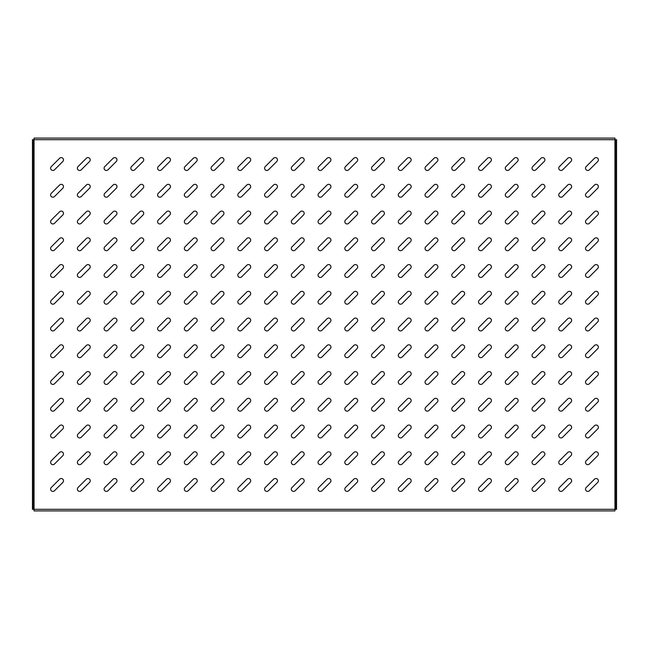 <?xml version="1.0" encoding="UTF-8"?>
<svg xmlns="http://www.w3.org/2000/svg" width="649" height="649" viewBox="0 0 649 649"><rect width="100%" height="100%" fill="white"/><g stroke="black" fill="none" stroke-linecap="round" stroke-linejoin="round"><path stroke-width="0.97" d="M52.894 464.66A2.272 2.272 0 0 0 54.5 463.994L62.823 455.671A2.272 2.272 0 0 0 62.823 452.458A2.272 2.272 0 0 0 59.611 452.458L51.287 460.774A2.272 2.272 0 0 0 52.894 464.66M52.894 491.398A2.272 2.272 0 0 0 54.5 490.733L62.823 482.418A2.272 2.272 0 0 0 62.823 479.197A2.272 2.272 0 0 0 59.611 479.197L51.287 487.521A2.272 2.272 0 0 0 52.894 491.398M52.894 437.913A2.272 2.272 0 0 0 54.5 437.248L62.823 428.924A2.272 2.272 0 0 0 62.823 425.712A2.272 2.272 0 0 0 59.611 425.712L51.287 434.035A2.272 2.272 0 0 0 52.894 437.913M52.894 411.166A2.272 2.272 0 0 0 54.5 410.501L62.823 402.177A2.272 2.272 0 0 0 62.823 398.965A2.272 2.272 0 0 0 59.611 398.965L51.287 407.288A2.272 2.272 0 0 0 52.894 411.166M52.894 384.419A2.272 2.272 0 0 0 54.5 383.754L62.823 375.438A2.272 2.272 0 0 0 62.823 372.218A2.272 2.272 0 0 0 59.611 372.218L51.287 380.541A2.272 2.272 0 0 0 52.894 384.419M52.894 357.68A2.272 2.272 0 0 0 54.5 357.015L62.823 348.691A2.272 2.272 0 0 0 62.823 345.479A2.272 2.272 0 0 0 59.611 345.479L51.287 353.794A2.272 2.272 0 0 0 52.894 357.68M52.894 330.933A2.272 2.272 0 0 0 54.5 330.268L62.823 321.945A2.272 2.272 0 0 0 62.823 318.732A2.272 2.272 0 0 0 59.611 318.732L51.287 327.055A2.272 2.272 0 0 0 52.894 330.933M52.894 304.186A2.272 2.272 0 0 0 54.5 303.521L62.823 295.206A2.272 2.272 0 0 0 62.823 291.985A2.272 2.272 0 0 0 59.611 291.985L51.287 300.309A2.272 2.272 0 0 0 52.894 304.186M52.894 277.447A2.272 2.272 0 0 0 54.5 276.782L62.823 268.459A2.272 2.272 0 0 0 62.823 265.246A2.272 2.272 0 0 0 59.611 265.246L51.287 273.562A2.272 2.272 0 0 0 52.894 277.447M52.894 250.701A2.272 2.272 0 0 0 54.5 250.035L62.823 241.712A2.272 2.272 0 0 0 62.823 238.499A2.272 2.272 0 0 0 59.611 238.499L51.287 246.823A2.272 2.272 0 0 0 52.894 250.701M52.894 223.954A2.272 2.272 0 0 0 54.5 223.288L62.823 214.965A2.272 2.272 0 0 0 62.823 211.752A2.272 2.272 0 0 0 59.611 211.752L51.287 220.076A2.272 2.272 0 0 0 52.894 223.954M52.894 197.215A2.272 2.272 0 0 0 54.5 196.542L62.823 188.226A2.272 2.272 0 0 0 62.823 185.006A2.272 2.272 0 0 0 59.611 185.006L51.287 193.329A2.272 2.272 0 0 0 52.894 197.215M52.894 170.468A2.272 2.272 0 0 0 54.5 169.803L62.823 161.479A2.272 2.272 0 0 0 62.823 158.267A2.272 2.272 0 0 0 59.611 158.267L51.287 166.582A2.272 2.272 0 0 0 52.894 170.468M79.64 491.398A2.272 2.272 0 0 0 81.247 490.733L89.57 482.418A2.272 2.272 0 0 0 89.57 479.197A2.272 2.272 0 0 0 86.349 479.197L78.034 487.521A2.272 2.272 0 0 0 79.64 491.398M79.64 464.66A2.272 2.272 0 0 0 81.247 463.994L89.57 455.671A2.272 2.272 0 0 0 89.57 452.458A2.272 2.272 0 0 0 86.349 452.458L78.034 460.774A2.272 2.272 0 0 0 79.64 464.66M79.64 437.913A2.272 2.272 0 0 0 81.247 437.248L89.57 428.924A2.272 2.272 0 0 0 89.57 425.712A2.272 2.272 0 0 0 86.349 425.712L78.034 434.035A2.272 2.272 0 0 0 79.64 437.913M79.64 411.166A2.272 2.272 0 0 0 81.247 410.501L89.57 402.177A2.272 2.272 0 0 0 89.57 398.965A2.272 2.272 0 0 0 86.349 398.965L78.034 407.288A2.272 2.272 0 0 0 79.64 411.166M79.64 384.419A2.272 2.272 0 0 0 81.247 383.754L89.57 375.438A2.272 2.272 0 0 0 89.57 372.218A2.272 2.272 0 0 0 86.349 372.218L78.034 380.541A2.272 2.272 0 0 0 79.64 384.419M79.64 357.68A2.272 2.272 0 0 0 81.247 357.015L89.57 348.691A2.272 2.272 0 0 0 89.57 345.479A2.272 2.272 0 0 0 86.349 345.479L78.034 353.794A2.272 2.272 0 0 0 79.64 357.68M79.64 330.933A2.272 2.272 0 0 0 81.247 330.268L89.57 321.945A2.272 2.272 0 0 0 89.57 318.732A2.272 2.272 0 0 0 86.349 318.732L78.034 327.055A2.272 2.272 0 0 0 79.64 330.933M79.64 304.186A2.272 2.272 0 0 0 81.247 303.521L89.57 295.206A2.272 2.272 0 0 0 89.57 291.985A2.272 2.272 0 0 0 86.349 291.985L78.034 300.309A2.272 2.272 0 0 0 79.64 304.186M79.64 277.447A2.272 2.272 0 0 0 81.247 276.782L89.57 268.459A2.272 2.272 0 0 0 89.57 265.246A2.272 2.272 0 0 0 86.349 265.246L78.034 273.562A2.272 2.272 0 0 0 79.64 277.447M79.64 250.701A2.272 2.272 0 0 0 81.247 250.035L89.57 241.712A2.272 2.272 0 0 0 89.57 238.499A2.272 2.272 0 0 0 86.349 238.499L78.034 246.823A2.272 2.272 0 0 0 79.64 250.701M79.64 223.954A2.272 2.272 0 0 0 81.247 223.288L89.57 214.965A2.272 2.272 0 0 0 89.57 211.752A2.272 2.272 0 0 0 86.349 211.752L78.034 220.076A2.272 2.272 0 0 0 79.64 223.954M79.64 197.215A2.272 2.272 0 0 0 81.247 196.542L89.57 188.226A2.272 2.272 0 0 0 89.57 185.006A2.272 2.272 0 0 0 86.349 185.006L78.034 193.329A2.272 2.272 0 0 0 79.64 197.215M79.64 170.468A2.272 2.272 0 0 0 81.247 169.803L89.57 161.479A2.272 2.272 0 0 0 89.57 158.267A2.272 2.272 0 0 0 86.349 158.267L78.034 166.582A2.272 2.272 0 0 0 79.64 170.468M106.387 491.398A2.272 2.272 0 0 0 107.994 490.733L116.309 482.418A2.272 2.272 0 0 0 116.309 479.197A2.272 2.272 0 0 0 113.096 479.197L104.773 487.521A2.272 2.272 0 0 0 106.387 491.398M106.387 464.66A2.272 2.272 0 0 0 107.994 463.994L116.309 455.671A2.272 2.272 0 0 0 116.309 452.458A2.272 2.272 0 0 0 113.096 452.458L104.773 460.774A2.272 2.272 0 0 0 106.387 464.66M106.387 437.913A2.272 2.272 0 0 0 107.994 437.248L116.309 428.924A2.272 2.272 0 0 0 116.309 425.712A2.272 2.272 0 0 0 113.096 425.712L104.773 434.035A2.272 2.272 0 0 0 106.387 437.913M106.387 411.166A2.272 2.272 0 0 0 107.994 410.501L116.309 402.177A2.272 2.272 0 0 0 116.309 398.965A2.272 2.272 0 0 0 113.096 398.965L104.773 407.288A2.272 2.272 0 0 0 106.387 411.166M106.387 384.419A2.272 2.272 0 0 0 107.994 383.754L116.309 375.438A2.272 2.272 0 0 0 116.309 372.218A2.272 2.272 0 0 0 113.096 372.218L104.773 380.541A2.272 2.272 0 0 0 106.387 384.419M106.387 357.68A2.272 2.272 0 0 0 107.994 357.015L116.309 348.691A2.272 2.272 0 0 0 116.309 345.479A2.272 2.272 0 0 0 113.096 345.479L104.773 353.794A2.272 2.272 0 0 0 106.387 357.68M106.387 330.933A2.272 2.272 0 0 0 107.994 330.268L116.309 321.945A2.272 2.272 0 0 0 116.309 318.732A2.272 2.272 0 0 0 113.096 318.732L104.773 327.055A2.272 2.272 0 0 0 106.387 330.933M106.387 304.186A2.272 2.272 0 0 0 107.994 303.521L116.309 295.206A2.272 2.272 0 0 0 116.309 291.985A2.272 2.272 0 0 0 113.096 291.985L104.773 300.309A2.272 2.272 0 0 0 106.387 304.186M106.387 277.447A2.272 2.272 0 0 0 107.994 276.782L116.309 268.459A2.272 2.272 0 0 0 116.309 265.246A2.272 2.272 0 0 0 113.096 265.246L104.773 273.562A2.272 2.272 0 0 0 106.387 277.447M106.387 250.701A2.272 2.272 0 0 0 107.994 250.035L116.309 241.712A2.272 2.272 0 0 0 116.309 238.499A2.272 2.272 0 0 0 113.096 238.499L104.773 246.823A2.272 2.272 0 0 0 106.387 250.701M106.387 223.954A2.272 2.272 0 0 0 107.994 223.288L116.309 214.965A2.272 2.272 0 0 0 116.309 211.752A2.272 2.272 0 0 0 113.096 211.752L104.773 220.076A2.272 2.272 0 0 0 106.387 223.954M106.387 197.215A2.272 2.272 0 0 0 107.994 196.542L116.309 188.226A2.272 2.272 0 0 0 116.309 185.006A2.272 2.272 0 0 0 113.096 185.006L104.773 193.329A2.272 2.272 0 0 0 106.387 197.215M106.387 170.468A2.272 2.272 0 0 0 107.994 169.803L116.309 161.479A2.272 2.272 0 0 0 116.309 158.267A2.272 2.272 0 0 0 113.096 158.267L104.773 166.582A2.272 2.272 0 0 0 106.387 170.468M133.126 491.398A2.272 2.272 0 0 0 134.732 490.733L143.056 482.418A2.272 2.272 0 0 0 143.056 479.197A2.272 2.272 0 0 0 139.843 479.197L131.52 487.521A2.272 2.272 0 0 0 133.126 491.398M133.126 464.66A2.272 2.272 0 0 0 134.732 463.994L143.056 455.671A2.272 2.272 0 0 0 143.056 452.458A2.272 2.272 0 0 0 139.843 452.458L131.52 460.774A2.272 2.272 0 0 0 133.126 464.66M133.126 437.913A2.272 2.272 0 0 0 134.732 437.248L143.056 428.924A2.272 2.272 0 0 0 143.056 425.712A2.272 2.272 0 0 0 139.843 425.712L131.52 434.035A2.272 2.272 0 0 0 133.126 437.913M133.126 411.166A2.272 2.272 0 0 0 134.732 410.501L143.056 402.177A2.272 2.272 0 0 0 143.056 398.965A2.272 2.272 0 0 0 139.843 398.965L131.52 407.288A2.272 2.272 0 0 0 133.126 411.166M133.126 384.419A2.272 2.272 0 0 0 134.732 383.754L143.056 375.438A2.272 2.272 0 0 0 143.056 372.218A2.272 2.272 0 0 0 139.843 372.218L131.52 380.541A2.272 2.272 0 0 0 133.126 384.419M133.126 357.68A2.272 2.272 0 0 0 134.732 357.015L143.056 348.691A2.272 2.272 0 0 0 143.056 345.479A2.272 2.272 0 0 0 139.843 345.479L131.52 353.794A2.272 2.272 0 0 0 133.126 357.68M133.126 330.933A2.272 2.272 0 0 0 134.732 330.268L143.056 321.945A2.272 2.272 0 0 0 143.056 318.732A2.272 2.272 0 0 0 139.843 318.732L131.52 327.055A2.272 2.272 0 0 0 133.126 330.933M133.126 304.186A2.272 2.272 0 0 0 134.732 303.521L143.056 295.206A2.272 2.272 0 0 0 143.056 291.985A2.272 2.272 0 0 0 139.843 291.985L131.52 300.309A2.272 2.272 0 0 0 133.126 304.186M133.126 277.447A2.272 2.272 0 0 0 134.732 276.782L143.056 268.459A2.272 2.272 0 0 0 143.056 265.246A2.272 2.272 0 0 0 139.843 265.246L131.52 273.562A2.272 2.272 0 0 0 133.126 277.447M133.126 250.701A2.272 2.272 0 0 0 134.732 250.035L143.056 241.712A2.272 2.272 0 0 0 143.056 238.499A2.272 2.272 0 0 0 139.843 238.499L131.52 246.823A2.272 2.272 0 0 0 133.126 250.701M133.126 223.954A2.272 2.272 0 0 0 134.732 223.288L143.056 214.965A2.272 2.272 0 0 0 143.056 211.752A2.272 2.272 0 0 0 139.843 211.752L131.52 220.076A2.272 2.272 0 0 0 133.126 223.954M133.126 197.215A2.272 2.272 0 0 0 134.732 196.542L143.056 188.226A2.272 2.272 0 0 0 143.056 185.006A2.272 2.272 0 0 0 139.843 185.006L131.52 193.329A2.272 2.272 0 0 0 133.126 197.215M133.126 170.468A2.272 2.272 0 0 0 134.732 169.803L143.056 161.479A2.272 2.272 0 0 0 143.056 158.267A2.272 2.272 0 0 0 139.843 158.267L131.52 166.582A2.272 2.272 0 0 0 133.126 170.468M159.873 491.398A2.272 2.272 0 0 0 161.479 490.733L169.803 482.418A2.272 2.272 0 0 0 169.803 479.197A2.272 2.272 0 0 0 166.582 479.197L158.267 487.521A2.272 2.272 0 0 0 159.873 491.398M159.873 464.66A2.272 2.272 0 0 0 161.479 463.994L169.803 455.671A2.272 2.272 0 0 0 169.803 452.458A2.272 2.272 0 0 0 166.582 452.458L158.267 460.774A2.272 2.272 0 0 0 159.873 464.66M159.873 437.913A2.272 2.272 0 0 0 161.479 437.248L169.803 428.924A2.272 2.272 0 0 0 169.803 425.712A2.272 2.272 0 0 0 166.582 425.712L158.267 434.035A2.272 2.272 0 0 0 159.873 437.913M159.873 411.166A2.272 2.272 0 0 0 161.479 410.501L169.803 402.177A2.272 2.272 0 0 0 169.803 398.965A2.272 2.272 0 0 0 166.582 398.965L158.267 407.288A2.272 2.272 0 0 0 159.873 411.166M159.873 384.419A2.272 2.272 0 0 0 161.479 383.754L169.803 375.438A2.272 2.272 0 0 0 169.803 372.218A2.272 2.272 0 0 0 166.582 372.218L158.267 380.541A2.272 2.272 0 0 0 159.873 384.419M159.873 357.68A2.272 2.272 0 0 0 161.479 357.015L169.803 348.691A2.272 2.272 0 0 0 169.803 345.479A2.272 2.272 0 0 0 166.582 345.479L158.267 353.794A2.272 2.272 0 0 0 159.873 357.68M159.873 330.933A2.272 2.272 0 0 0 161.479 330.268L169.803 321.945A2.272 2.272 0 0 0 169.803 318.732A2.272 2.272 0 0 0 166.582 318.732L158.267 327.055A2.272 2.272 0 0 0 159.873 330.933M159.873 304.186A2.272 2.272 0 0 0 161.479 303.521L169.803 295.206A2.272 2.272 0 0 0 169.803 291.985A2.272 2.272 0 0 0 166.582 291.985L158.267 300.309A2.272 2.272 0 0 0 159.873 304.186M159.873 277.447A2.272 2.272 0 0 0 161.479 276.782L169.803 268.459A2.272 2.272 0 0 0 169.803 265.246A2.272 2.272 0 0 0 166.582 265.246L158.267 273.562A2.272 2.272 0 0 0 159.873 277.447M159.873 250.701A2.272 2.272 0 0 0 161.479 250.035L169.803 241.712A2.272 2.272 0 0 0 169.803 238.499A2.272 2.272 0 0 0 166.582 238.499L158.267 246.823A2.272 2.272 0 0 0 159.873 250.701M159.873 223.954A2.272 2.272 0 0 0 161.479 223.288L169.803 214.965A2.272 2.272 0 0 0 169.803 211.752A2.272 2.272 0 0 0 166.582 211.752L158.267 220.076A2.272 2.272 0 0 0 159.873 223.954M159.873 197.215A2.272 2.272 0 0 0 161.479 196.542L169.803 188.226A2.272 2.272 0 0 0 169.803 185.006A2.272 2.272 0 0 0 166.582 185.006L158.267 193.329A2.272 2.272 0 0 0 159.873 197.215M159.873 170.468A2.272 2.272 0 0 0 161.479 169.803L169.803 161.479A2.272 2.272 0 0 0 169.803 158.267A2.272 2.272 0 0 0 166.582 158.267L158.267 166.582A2.272 2.272 0 0 0 159.873 170.468M186.62 491.398A2.272 2.272 0 0 0 188.226 490.733L196.542 482.418A2.272 2.272 0 0 0 196.542 479.197A2.272 2.272 0 0 0 193.329 479.197L185.006 487.521A2.272 2.272 0 0 0 186.62 491.398M186.62 464.66A2.272 2.272 0 0 0 188.226 463.994L196.542 455.671A2.272 2.272 0 0 0 196.542 452.458A2.272 2.272 0 0 0 193.329 452.458L185.006 460.774A2.272 2.272 0 0 0 186.62 464.66M186.62 437.913A2.272 2.272 0 0 0 188.226 437.248L196.542 428.924A2.272 2.272 0 0 0 196.542 425.712A2.272 2.272 0 0 0 193.329 425.712L185.006 434.035A2.272 2.272 0 0 0 186.62 437.913M186.62 411.166A2.272 2.272 0 0 0 188.226 410.501L196.542 402.177A2.272 2.272 0 0 0 196.542 398.965A2.272 2.272 0 0 0 193.329 398.965L185.006 407.288A2.272 2.272 0 0 0 186.62 411.166M186.62 384.419A2.272 2.272 0 0 0 188.226 383.754L196.542 375.438A2.272 2.272 0 0 0 196.542 372.218A2.272 2.272 0 0 0 193.329 372.218L185.006 380.541A2.272 2.272 0 0 0 186.62 384.419M186.62 357.68A2.272 2.272 0 0 0 188.226 357.015L196.542 348.691A2.272 2.272 0 0 0 196.542 345.479A2.272 2.272 0 0 0 193.329 345.479L185.006 353.794A2.272 2.272 0 0 0 186.62 357.68M186.62 330.933A2.272 2.272 0 0 0 188.226 330.268L196.542 321.945A2.272 2.272 0 0 0 196.542 318.732A2.272 2.272 0 0 0 193.329 318.732L185.006 327.055A2.272 2.272 0 0 0 186.62 330.933M186.62 304.186A2.272 2.272 0 0 0 188.226 303.521L196.542 295.206A2.272 2.272 0 0 0 196.542 291.985A2.272 2.272 0 0 0 193.329 291.985L185.006 300.309A2.272 2.272 0 0 0 186.62 304.186M186.62 277.447A2.272 2.272 0 0 0 188.226 276.782L196.542 268.459A2.272 2.272 0 0 0 196.542 265.246A2.272 2.272 0 0 0 193.329 265.246L185.006 273.562A2.272 2.272 0 0 0 186.62 277.447M186.62 250.701A2.272 2.272 0 0 0 188.226 250.035L196.542 241.712A2.272 2.272 0 0 0 196.542 238.499A2.272 2.272 0 0 0 193.329 238.499L185.006 246.823A2.272 2.272 0 0 0 186.62 250.701M186.62 223.954A2.272 2.272 0 0 0 188.226 223.288L196.542 214.965A2.272 2.272 0 0 0 196.542 211.752A2.272 2.272 0 0 0 193.329 211.752L185.006 220.076A2.272 2.272 0 0 0 186.62 223.954M186.62 197.215A2.272 2.272 0 0 0 188.226 196.542L196.542 188.226A2.272 2.272 0 0 0 196.542 185.006A2.272 2.272 0 0 0 193.329 185.006L185.006 193.329A2.272 2.272 0 0 0 186.62 197.215M186.62 170.468A2.272 2.272 0 0 0 188.226 169.803L196.542 161.479A2.272 2.272 0 0 0 196.542 158.267A2.272 2.272 0 0 0 193.329 158.267L185.006 166.582A2.272 2.272 0 0 0 186.62 170.468M213.359 491.398A2.272 2.272 0 0 0 214.965 490.733L223.288 482.418A2.272 2.272 0 0 0 223.288 479.197A2.272 2.272 0 0 0 220.076 479.197L211.752 487.521A2.272 2.272 0 0 0 213.359 491.398M213.359 464.66A2.272 2.272 0 0 0 214.965 463.994L223.288 455.671A2.272 2.272 0 0 0 223.288 452.458A2.272 2.272 0 0 0 220.076 452.458L211.752 460.774A2.272 2.272 0 0 0 213.359 464.66M213.359 437.913A2.272 2.272 0 0 0 214.965 437.248L223.288 428.924A2.272 2.272 0 0 0 223.288 425.712A2.272 2.272 0 0 0 220.076 425.712L211.752 434.035A2.272 2.272 0 0 0 213.359 437.913M213.359 411.166A2.272 2.272 0 0 0 214.965 410.501L223.288 402.177A2.272 2.272 0 0 0 223.288 398.965A2.272 2.272 0 0 0 220.076 398.965L211.752 407.288A2.272 2.272 0 0 0 213.359 411.166M213.359 384.419A2.272 2.272 0 0 0 214.965 383.754L223.288 375.438A2.272 2.272 0 0 0 223.288 372.218A2.272 2.272 0 0 0 220.076 372.218L211.752 380.541A2.272 2.272 0 0 0 213.359 384.419M213.359 357.68A2.272 2.272 0 0 0 214.965 357.015L223.288 348.691A2.272 2.272 0 0 0 223.288 345.479A2.272 2.272 0 0 0 220.076 345.479L211.752 353.794A2.272 2.272 0 0 0 213.359 357.68M213.359 330.933A2.272 2.272 0 0 0 214.965 330.268L223.288 321.945A2.272 2.272 0 0 0 223.288 318.732A2.272 2.272 0 0 0 220.076 318.732L211.752 327.055A2.272 2.272 0 0 0 213.359 330.933M213.359 304.186A2.272 2.272 0 0 0 214.965 303.521L223.288 295.206A2.272 2.272 0 0 0 223.288 291.985A2.272 2.272 0 0 0 220.076 291.985L211.752 300.309A2.272 2.272 0 0 0 213.359 304.186M213.359 277.447A2.272 2.272 0 0 0 214.965 276.782L223.288 268.459A2.272 2.272 0 0 0 223.288 265.246A2.272 2.272 0 0 0 220.076 265.246L211.752 273.562A2.272 2.272 0 0 0 213.359 277.447M213.359 250.701A2.272 2.272 0 0 0 214.965 250.035L223.288 241.712A2.272 2.272 0 0 0 223.288 238.499A2.272 2.272 0 0 0 220.076 238.499L211.752 246.823A2.272 2.272 0 0 0 213.359 250.701M213.359 223.954A2.272 2.272 0 0 0 214.965 223.288L223.288 214.965A2.272 2.272 0 0 0 223.288 211.752A2.272 2.272 0 0 0 220.076 211.752L211.752 220.076A2.272 2.272 0 0 0 213.359 223.954M213.359 197.215A2.272 2.272 0 0 0 214.965 196.542L223.288 188.226A2.272 2.272 0 0 0 223.288 185.006A2.272 2.272 0 0 0 220.076 185.006L211.752 193.329A2.272 2.272 0 0 0 213.359 197.215M213.359 170.468A2.272 2.272 0 0 0 214.965 169.803L223.288 161.479A2.272 2.272 0 0 0 223.288 158.267A2.272 2.272 0 0 0 220.076 158.267L211.752 166.582A2.272 2.272 0 0 0 213.359 170.468M240.106 491.398A2.272 2.272 0 0 0 241.712 490.733L250.035 482.418A2.272 2.272 0 0 0 250.035 479.197A2.272 2.272 0 0 0 246.823 479.197L238.499 487.521A2.272 2.272 0 0 0 240.106 491.398M240.106 464.66A2.272 2.272 0 0 0 241.712 463.994L250.035 455.671A2.272 2.272 0 0 0 250.035 452.458A2.272 2.272 0 0 0 246.823 452.458L238.499 460.774A2.272 2.272 0 0 0 240.106 464.66M240.106 437.913A2.272 2.272 0 0 0 241.712 437.248L250.035 428.924A2.272 2.272 0 0 0 250.035 425.712A2.272 2.272 0 0 0 246.823 425.712L238.499 434.035A2.272 2.272 0 0 0 240.106 437.913M240.106 411.166A2.272 2.272 0 0 0 241.712 410.501L250.035 402.177A2.272 2.272 0 0 0 250.035 398.965A2.272 2.272 0 0 0 246.823 398.965L238.499 407.288A2.272 2.272 0 0 0 240.106 411.166M240.106 384.419A2.272 2.272 0 0 0 241.712 383.754L250.035 375.438A2.272 2.272 0 0 0 250.035 372.218A2.272 2.272 0 0 0 246.823 372.218L238.499 380.541A2.272 2.272 0 0 0 240.106 384.419M240.106 357.68A2.272 2.272 0 0 0 241.712 357.015L250.035 348.691A2.272 2.272 0 0 0 250.035 345.479A2.272 2.272 0 0 0 246.823 345.479L238.499 353.794A2.272 2.272 0 0 0 240.106 357.68M240.106 330.933A2.272 2.272 0 0 0 241.712 330.268L250.035 321.945A2.272 2.272 0 0 0 250.035 318.732A2.272 2.272 0 0 0 246.823 318.732L238.499 327.055A2.272 2.272 0 0 0 240.106 330.933M240.106 304.186A2.272 2.272 0 0 0 241.712 303.521L250.035 295.206A2.272 2.272 0 0 0 250.035 291.985A2.272 2.272 0 0 0 246.823 291.985L238.499 300.309A2.272 2.272 0 0 0 240.106 304.186M240.106 277.447A2.272 2.272 0 0 0 241.712 276.782L250.035 268.459A2.272 2.272 0 0 0 250.035 265.246A2.272 2.272 0 0 0 246.823 265.246L238.499 273.562A2.272 2.272 0 0 0 240.106 277.447M240.106 250.701A2.272 2.272 0 0 0 241.712 250.035L250.035 241.712A2.272 2.272 0 0 0 250.035 238.499A2.272 2.272 0 0 0 246.823 238.499L238.499 246.823A2.272 2.272 0 0 0 240.106 250.701M240.106 223.954A2.272 2.272 0 0 0 241.712 223.288L250.035 214.965A2.272 2.272 0 0 0 250.035 211.752A2.272 2.272 0 0 0 246.823 211.752L238.499 220.076A2.272 2.272 0 0 0 240.106 223.954M240.106 197.215A2.272 2.272 0 0 0 241.712 196.542L250.035 188.226A2.272 2.272 0 0 0 250.035 185.006A2.272 2.272 0 0 0 246.823 185.006L238.499 193.329A2.272 2.272 0 0 0 240.106 197.215M240.106 170.468A2.272 2.272 0 0 0 241.712 169.803L250.035 161.479A2.272 2.272 0 0 0 250.035 158.267A2.272 2.272 0 0 0 246.823 158.267L238.499 166.582A2.272 2.272 0 0 0 240.106 170.468M266.853 491.398A2.272 2.272 0 0 0 268.459 490.733L276.782 482.418A2.272 2.272 0 0 0 276.782 479.197A2.272 2.272 0 0 0 273.562 479.197L265.246 487.521A2.272 2.272 0 0 0 266.853 491.398M266.853 464.66A2.272 2.272 0 0 0 268.459 463.994L276.782 455.671A2.272 2.272 0 0 0 276.782 452.458A2.272 2.272 0 0 0 273.562 452.458L265.246 460.774A2.272 2.272 0 0 0 266.853 464.66M266.853 437.913A2.272 2.272 0 0 0 268.459 437.248L276.782 428.924A2.272 2.272 0 0 0 276.782 425.712A2.272 2.272 0 0 0 273.562 425.712L265.246 434.035A2.272 2.272 0 0 0 266.853 437.913M266.853 411.166A2.272 2.272 0 0 0 268.459 410.501L276.782 402.177A2.272 2.272 0 0 0 276.782 398.965A2.272 2.272 0 0 0 273.562 398.965L265.246 407.288A2.272 2.272 0 0 0 266.853 411.166M266.853 384.419A2.272 2.272 0 0 0 268.459 383.754L276.782 375.438A2.272 2.272 0 0 0 276.782 372.218A2.272 2.272 0 0 0 273.562 372.218L265.246 380.541A2.272 2.272 0 0 0 266.853 384.419M266.853 357.68A2.272 2.272 0 0 0 268.459 357.015L276.782 348.691A2.272 2.272 0 0 0 276.782 345.479A2.272 2.272 0 0 0 273.562 345.479L265.246 353.794A2.272 2.272 0 0 0 266.853 357.68M266.853 330.933A2.272 2.272 0 0 0 268.459 330.268L276.782 321.945A2.272 2.272 0 0 0 276.782 318.732A2.272 2.272 0 0 0 273.562 318.732L265.246 327.055A2.272 2.272 0 0 0 266.853 330.933M266.853 304.186A2.272 2.272 0 0 0 268.459 303.521L276.782 295.206A2.272 2.272 0 0 0 276.782 291.985A2.272 2.272 0 0 0 273.562 291.985L265.246 300.309A2.272 2.272 0 0 0 266.853 304.186M266.853 277.447A2.272 2.272 0 0 0 268.459 276.782L276.782 268.459A2.272 2.272 0 0 0 276.782 265.246A2.272 2.272 0 0 0 273.562 265.246L265.246 273.562A2.272 2.272 0 0 0 266.853 277.447M266.853 250.701A2.272 2.272 0 0 0 268.459 250.035L276.782 241.712A2.272 2.272 0 0 0 276.782 238.499A2.272 2.272 0 0 0 273.562 238.499L265.246 246.823A2.272 2.272 0 0 0 266.853 250.701M266.853 223.954A2.272 2.272 0 0 0 268.459 223.288L276.782 214.965A2.272 2.272 0 0 0 276.782 211.752A2.272 2.272 0 0 0 273.562 211.752L265.246 220.076A2.272 2.272 0 0 0 266.853 223.954M266.853 197.215A2.272 2.272 0 0 0 268.459 196.542L276.782 188.226A2.272 2.272 0 0 0 276.782 185.006A2.272 2.272 0 0 0 273.562 185.006L265.246 193.329A2.272 2.272 0 0 0 266.853 197.215M266.853 170.468A2.272 2.272 0 0 0 268.459 169.803L276.782 161.479A2.272 2.272 0 0 0 276.782 158.267A2.272 2.272 0 0 0 273.562 158.267L265.246 166.582A2.272 2.272 0 0 0 266.853 170.468M293.591 491.398A2.272 2.272 0 0 0 295.206 490.733L303.521 482.418A2.272 2.272 0 0 0 303.521 479.197A2.272 2.272 0 0 0 300.309 479.197L291.985 487.521A2.272 2.272 0 0 0 293.591 491.398M293.591 464.66A2.272 2.272 0 0 0 295.206 463.994L303.521 455.671A2.272 2.272 0 0 0 303.521 452.458A2.272 2.272 0 0 0 300.309 452.458L291.985 460.774A2.272 2.272 0 0 0 293.591 464.66M293.591 437.913A2.272 2.272 0 0 0 295.206 437.248L303.521 428.924A2.272 2.272 0 0 0 303.521 425.712A2.272 2.272 0 0 0 300.309 425.712L291.985 434.035A2.272 2.272 0 0 0 293.591 437.913M293.591 411.166A2.272 2.272 0 0 0 295.206 410.501L303.521 402.177A2.272 2.272 0 0 0 303.521 398.965A2.272 2.272 0 0 0 300.309 398.965L291.985 407.288A2.272 2.272 0 0 0 293.591 411.166M293.591 384.419A2.272 2.272 0 0 0 295.206 383.754L303.521 375.438A2.272 2.272 0 0 0 303.521 372.218A2.272 2.272 0 0 0 300.309 372.218L291.985 380.541A2.272 2.272 0 0 0 293.591 384.419M293.591 357.68A2.272 2.272 0 0 0 295.206 357.015L303.521 348.691A2.272 2.272 0 0 0 303.521 345.479A2.272 2.272 0 0 0 300.309 345.479L291.985 353.794A2.272 2.272 0 0 0 293.591 357.68M293.591 330.933A2.272 2.272 0 0 0 295.206 330.268L303.521 321.945A2.272 2.272 0 0 0 303.521 318.732A2.272 2.272 0 0 0 300.309 318.732L291.985 327.055A2.272 2.272 0 0 0 293.591 330.933M293.591 304.186A2.272 2.272 0 0 0 295.206 303.521L303.521 295.206A2.272 2.272 0 0 0 303.521 291.985A2.272 2.272 0 0 0 300.309 291.985L291.985 300.309A2.272 2.272 0 0 0 293.591 304.186M293.591 277.447A2.272 2.272 0 0 0 295.206 276.782L303.521 268.459A2.272 2.272 0 0 0 303.521 265.246A2.272 2.272 0 0 0 300.309 265.246L291.985 273.562A2.272 2.272 0 0 0 293.591 277.447M293.591 250.701A2.272 2.272 0 0 0 295.206 250.035L303.521 241.712A2.272 2.272 0 0 0 303.521 238.499A2.272 2.272 0 0 0 300.309 238.499L291.985 246.823A2.272 2.272 0 0 0 293.591 250.701M293.591 223.954A2.272 2.272 0 0 0 295.206 223.288L303.521 214.965A2.272 2.272 0 0 0 303.521 211.752A2.272 2.272 0 0 0 300.309 211.752L291.985 220.076A2.272 2.272 0 0 0 293.591 223.954M293.591 197.215A2.272 2.272 0 0 0 295.206 196.542L303.521 188.226A2.272 2.272 0 0 0 303.521 185.006A2.272 2.272 0 0 0 300.309 185.006L291.985 193.329A2.272 2.272 0 0 0 293.591 197.215M293.591 170.468A2.272 2.272 0 0 0 295.206 169.803L303.521 161.479A2.272 2.272 0 0 0 303.521 158.267A2.272 2.272 0 0 0 300.309 158.267L291.985 166.582A2.272 2.272 0 0 0 293.591 170.468M320.338 491.398A2.272 2.272 0 0 0 321.945 490.733L330.268 482.418A2.272 2.272 0 0 0 330.268 479.197A2.272 2.272 0 0 0 327.055 479.197L318.732 487.521A2.272 2.272 0 0 0 320.338 491.398M320.338 464.66A2.272 2.272 0 0 0 321.945 463.994L330.268 455.671A2.272 2.272 0 0 0 330.268 452.458A2.272 2.272 0 0 0 327.055 452.458L318.732 460.774A2.272 2.272 0 0 0 320.338 464.66M320.338 437.913A2.272 2.272 0 0 0 321.945 437.248L330.268 428.924A2.272 2.272 0 0 0 330.268 425.712A2.272 2.272 0 0 0 327.055 425.712L318.732 434.035A2.272 2.272 0 0 0 320.338 437.913M320.338 411.166A2.272 2.272 0 0 0 321.945 410.501L330.268 402.177A2.272 2.272 0 0 0 330.268 398.965A2.272 2.272 0 0 0 327.055 398.965L318.732 407.288A2.272 2.272 0 0 0 320.338 411.166M320.338 384.419A2.272 2.272 0 0 0 321.945 383.754L330.268 375.438A2.272 2.272 0 0 0 330.268 372.218A2.272 2.272 0 0 0 327.055 372.218L318.732 380.541A2.272 2.272 0 0 0 320.338 384.419M320.338 357.68A2.272 2.272 0 0 0 321.945 357.015L330.268 348.691A2.272 2.272 0 0 0 330.268 345.479A2.272 2.272 0 0 0 327.055 345.479L318.732 353.794A2.272 2.272 0 0 0 320.338 357.68M320.338 330.933A2.272 2.272 0 0 0 321.945 330.268L330.268 321.945A2.272 2.272 0 0 0 330.268 318.732A2.272 2.272 0 0 0 327.055 318.732L318.732 327.055A2.272 2.272 0 0 0 320.338 330.933M320.338 304.186A2.272 2.272 0 0 0 321.945 303.521L330.268 295.206A2.272 2.272 0 0 0 330.268 291.985A2.272 2.272 0 0 0 327.055 291.985L318.732 300.309A2.272 2.272 0 0 0 320.338 304.186M320.338 277.447A2.272 2.272 0 0 0 321.945 276.782L330.268 268.459A2.272 2.272 0 0 0 330.268 265.246A2.272 2.272 0 0 0 327.055 265.246L318.732 273.562A2.272 2.272 0 0 0 320.338 277.447M320.338 250.701A2.272 2.272 0 0 0 321.945 250.035L330.268 241.712A2.272 2.272 0 0 0 330.268 238.499A2.272 2.272 0 0 0 327.055 238.499L318.732 246.823A2.272 2.272 0 0 0 320.338 250.701M320.338 223.954A2.272 2.272 0 0 0 321.945 223.288L330.268 214.965A2.272 2.272 0 0 0 330.268 211.752A2.272 2.272 0 0 0 327.055 211.752L318.732 220.076A2.272 2.272 0 0 0 320.338 223.954M320.338 197.215A2.272 2.272 0 0 0 321.945 196.542L330.268 188.226A2.272 2.272 0 0 0 330.268 185.006A2.272 2.272 0 0 0 327.055 185.006L318.732 193.329A2.272 2.272 0 0 0 320.338 197.215M320.338 170.468A2.272 2.272 0 0 0 321.945 169.803L330.268 161.479A2.272 2.272 0 0 0 330.268 158.267A2.272 2.272 0 0 0 327.055 158.267L318.732 166.582A2.272 2.272 0 0 0 320.338 170.468M347.085 491.398A2.272 2.272 0 0 0 348.691 490.733L357.015 482.418A2.272 2.272 0 0 0 357.015 479.197A2.272 2.272 0 0 0 353.794 479.197L345.479 487.521A2.272 2.272 0 0 0 347.085 491.398M347.085 464.66A2.272 2.272 0 0 0 348.691 463.994L357.015 455.671A2.272 2.272 0 0 0 357.015 452.458A2.272 2.272 0 0 0 353.794 452.458L345.479 460.774A2.272 2.272 0 0 0 347.085 464.66M347.085 437.913A2.272 2.272 0 0 0 348.691 437.248L357.015 428.924A2.272 2.272 0 0 0 357.015 425.712A2.272 2.272 0 0 0 353.794 425.712L345.479 434.035A2.272 2.272 0 0 0 347.085 437.913M347.085 411.166A2.272 2.272 0 0 0 348.691 410.501L357.015 402.177A2.272 2.272 0 0 0 357.015 398.965A2.272 2.272 0 0 0 353.794 398.965L345.479 407.288A2.272 2.272 0 0 0 347.085 411.166M347.085 384.419A2.272 2.272 0 0 0 348.691 383.754L357.015 375.438A2.272 2.272 0 0 0 357.015 372.218A2.272 2.272 0 0 0 353.794 372.218L345.479 380.541A2.272 2.272 0 0 0 347.085 384.419M347.085 357.68A2.272 2.272 0 0 0 348.691 357.015L357.015 348.691A2.272 2.272 0 0 0 357.015 345.479A2.272 2.272 0 0 0 353.794 345.479L345.479 353.794A2.272 2.272 0 0 0 347.085 357.68M347.085 330.933A2.272 2.272 0 0 0 348.691 330.268L357.015 321.945A2.272 2.272 0 0 0 357.015 318.732A2.272 2.272 0 0 0 353.794 318.732L345.479 327.055A2.272 2.272 0 0 0 347.085 330.933M347.085 304.186A2.272 2.272 0 0 0 348.691 303.521L357.015 295.206A2.272 2.272 0 0 0 357.015 291.985A2.272 2.272 0 0 0 353.794 291.985L345.479 300.309A2.272 2.272 0 0 0 347.085 304.186M347.085 277.447A2.272 2.272 0 0 0 348.691 276.782L357.015 268.459A2.272 2.272 0 0 0 357.015 265.246A2.272 2.272 0 0 0 353.794 265.246L345.479 273.562A2.272 2.272 0 0 0 347.085 277.447M347.085 250.701A2.272 2.272 0 0 0 348.691 250.035L357.015 241.712A2.272 2.272 0 0 0 357.015 238.499A2.272 2.272 0 0 0 353.794 238.499L345.479 246.823A2.272 2.272 0 0 0 347.085 250.701M347.085 223.954A2.272 2.272 0 0 0 348.691 223.288L357.015 214.965A2.272 2.272 0 0 0 357.015 211.752A2.272 2.272 0 0 0 353.794 211.752L345.479 220.076A2.272 2.272 0 0 0 347.085 223.954M347.085 197.215A2.272 2.272 0 0 0 348.691 196.542L357.015 188.226A2.272 2.272 0 0 0 357.015 185.006A2.272 2.272 0 0 0 353.794 185.006L345.479 193.329A2.272 2.272 0 0 0 347.085 197.215M347.085 170.468A2.272 2.272 0 0 0 348.691 169.803L357.015 161.479A2.272 2.272 0 0 0 357.015 158.267A2.272 2.272 0 0 0 353.794 158.267L345.479 166.582A2.272 2.272 0 0 0 347.085 170.468M373.832 491.398A2.272 2.272 0 0 0 375.438 490.733L383.754 482.418A2.272 2.272 0 0 0 383.754 479.197A2.272 2.272 0 0 0 380.541 479.197L372.218 487.521A2.272 2.272 0 0 0 373.832 491.398M373.832 464.66A2.272 2.272 0 0 0 375.438 463.994L383.754 455.671A2.272 2.272 0 0 0 383.754 452.458A2.272 2.272 0 0 0 380.541 452.458L372.218 460.774A2.272 2.272 0 0 0 373.832 464.66M373.832 437.913A2.272 2.272 0 0 0 375.438 437.248L383.754 428.924A2.272 2.272 0 0 0 383.754 425.712A2.272 2.272 0 0 0 380.541 425.712L372.218 434.035A2.272 2.272 0 0 0 373.832 437.913M373.832 411.166A2.272 2.272 0 0 0 375.438 410.501L383.754 402.177A2.272 2.272 0 0 0 383.754 398.965A2.272 2.272 0 0 0 380.541 398.965L372.218 407.288A2.272 2.272 0 0 0 373.832 411.166M373.832 384.419A2.272 2.272 0 0 0 375.438 383.754L383.754 375.438A2.272 2.272 0 0 0 383.754 372.218A2.272 2.272 0 0 0 380.541 372.218L372.218 380.541A2.272 2.272 0 0 0 373.832 384.419M373.832 357.68A2.272 2.272 0 0 0 375.438 357.015L383.754 348.691A2.272 2.272 0 0 0 383.754 345.479A2.272 2.272 0 0 0 380.541 345.479L372.218 353.794A2.272 2.272 0 0 0 373.832 357.68M373.832 330.933A2.272 2.272 0 0 0 375.438 330.268L383.754 321.945A2.272 2.272 0 0 0 383.754 318.732A2.272 2.272 0 0 0 380.541 318.732L372.218 327.055A2.272 2.272 0 0 0 373.832 330.933M373.832 304.186A2.272 2.272 0 0 0 375.438 303.521L383.754 295.206A2.272 2.272 0 0 0 383.754 291.985A2.272 2.272 0 0 0 380.541 291.985L372.218 300.309A2.272 2.272 0 0 0 373.832 304.186M373.832 277.447A2.272 2.272 0 0 0 375.438 276.782L383.754 268.459A2.272 2.272 0 0 0 383.754 265.246A2.272 2.272 0 0 0 380.541 265.246L372.218 273.562A2.272 2.272 0 0 0 373.832 277.447M373.832 250.701A2.272 2.272 0 0 0 375.438 250.035L383.754 241.712A2.272 2.272 0 0 0 383.754 238.499A2.272 2.272 0 0 0 380.541 238.499L372.218 246.823A2.272 2.272 0 0 0 373.832 250.701M373.832 223.954A2.272 2.272 0 0 0 375.438 223.288L383.754 214.965A2.272 2.272 0 0 0 383.754 211.752A2.272 2.272 0 0 0 380.541 211.752L372.218 220.076A2.272 2.272 0 0 0 373.832 223.954M373.832 197.215A2.272 2.272 0 0 0 375.438 196.542L383.754 188.226A2.272 2.272 0 0 0 383.754 185.006A2.272 2.272 0 0 0 380.541 185.006L372.218 193.329A2.272 2.272 0 0 0 373.832 197.215M373.832 170.468A2.272 2.272 0 0 0 375.438 169.803L383.754 161.479A2.272 2.272 0 0 0 383.754 158.267A2.272 2.272 0 0 0 380.541 158.267L372.218 166.582A2.272 2.272 0 0 0 373.832 170.468M400.571 491.398A2.272 2.272 0 0 0 402.177 490.733L410.501 482.418A2.272 2.272 0 0 0 410.501 479.197A2.272 2.272 0 0 0 407.288 479.197L398.965 487.521A2.272 2.272 0 0 0 400.571 491.398M400.571 464.66A2.272 2.272 0 0 0 402.177 463.994L410.501 455.671A2.272 2.272 0 0 0 410.501 452.458A2.272 2.272 0 0 0 407.288 452.458L398.965 460.774A2.272 2.272 0 0 0 400.571 464.66M400.571 437.913A2.272 2.272 0 0 0 402.177 437.248L410.501 428.924A2.272 2.272 0 0 0 410.501 425.712A2.272 2.272 0 0 0 407.288 425.712L398.965 434.035A2.272 2.272 0 0 0 400.571 437.913M400.571 411.166A2.272 2.272 0 0 0 402.177 410.501L410.501 402.177A2.272 2.272 0 0 0 410.501 398.965A2.272 2.272 0 0 0 407.288 398.965L398.965 407.288A2.272 2.272 0 0 0 400.571 411.166M400.571 384.419A2.272 2.272 0 0 0 402.177 383.754L410.501 375.438A2.272 2.272 0 0 0 410.501 372.218A2.272 2.272 0 0 0 407.288 372.218L398.965 380.541A2.272 2.272 0 0 0 400.571 384.419M400.571 357.68A2.272 2.272 0 0 0 402.177 357.015L410.501 348.691A2.272 2.272 0 0 0 410.501 345.479A2.272 2.272 0 0 0 407.288 345.479L398.965 353.794A2.272 2.272 0 0 0 400.571 357.68M400.571 330.933A2.272 2.272 0 0 0 402.177 330.268L410.501 321.945A2.272 2.272 0 0 0 410.501 318.732A2.272 2.272 0 0 0 407.288 318.732L398.965 327.055A2.272 2.272 0 0 0 400.571 330.933M400.571 304.186A2.272 2.272 0 0 0 402.177 303.521L410.501 295.206A2.272 2.272 0 0 0 410.501 291.985A2.272 2.272 0 0 0 407.288 291.985L398.965 300.309A2.272 2.272 0 0 0 400.571 304.186M400.571 277.447A2.272 2.272 0 0 0 402.177 276.782L410.501 268.459A2.272 2.272 0 0 0 410.501 265.246A2.272 2.272 0 0 0 407.288 265.246L398.965 273.562A2.272 2.272 0 0 0 400.571 277.447M400.571 250.701A2.272 2.272 0 0 0 402.177 250.035L410.501 241.712A2.272 2.272 0 0 0 410.501 238.499A2.272 2.272 0 0 0 407.288 238.499L398.965 246.823A2.272 2.272 0 0 0 400.571 250.701M400.571 223.954A2.272 2.272 0 0 0 402.177 223.288L410.501 214.965A2.272 2.272 0 0 0 410.501 211.752A2.272 2.272 0 0 0 407.288 211.752L398.965 220.076A2.272 2.272 0 0 0 400.571 223.954M400.571 197.215A2.272 2.272 0 0 0 402.177 196.542L410.501 188.226A2.272 2.272 0 0 0 410.501 185.006A2.272 2.272 0 0 0 407.288 185.006L398.965 193.329A2.272 2.272 0 0 0 400.571 197.215M400.571 170.468A2.272 2.272 0 0 0 402.177 169.803L410.501 161.479A2.272 2.272 0 0 0 410.501 158.267A2.272 2.272 0 0 0 407.288 158.267L398.965 166.582A2.272 2.272 0 0 0 400.571 170.468M427.318 491.398A2.272 2.272 0 0 0 428.924 490.733L437.248 482.418A2.272 2.272 0 0 0 437.248 479.197A2.272 2.272 0 0 0 434.035 479.197L425.712 487.521A2.272 2.272 0 0 0 427.318 491.398M427.318 464.66A2.272 2.272 0 0 0 428.924 463.994L437.248 455.671A2.272 2.272 0 0 0 437.248 452.458A2.272 2.272 0 0 0 434.035 452.458L425.712 460.774A2.272 2.272 0 0 0 427.318 464.66M427.318 437.913A2.272 2.272 0 0 0 428.924 437.248L437.248 428.924A2.272 2.272 0 0 0 437.248 425.712A2.272 2.272 0 0 0 434.035 425.712L425.712 434.035A2.272 2.272 0 0 0 427.318 437.913M427.318 411.166A2.272 2.272 0 0 0 428.924 410.501L437.248 402.177A2.272 2.272 0 0 0 437.248 398.965A2.272 2.272 0 0 0 434.035 398.965L425.712 407.288A2.272 2.272 0 0 0 427.318 411.166M427.318 384.419A2.272 2.272 0 0 0 428.924 383.754L437.248 375.438A2.272 2.272 0 0 0 437.248 372.218A2.272 2.272 0 0 0 434.035 372.218L425.712 380.541A2.272 2.272 0 0 0 427.318 384.419M427.318 357.68A2.272 2.272 0 0 0 428.924 357.015L437.248 348.691A2.272 2.272 0 0 0 437.248 345.479A2.272 2.272 0 0 0 434.035 345.479L425.712 353.794A2.272 2.272 0 0 0 427.318 357.68M427.318 330.933A2.272 2.272 0 0 0 428.924 330.268L437.248 321.945A2.272 2.272 0 0 0 437.248 318.732A2.272 2.272 0 0 0 434.035 318.732L425.712 327.055A2.272 2.272 0 0 0 427.318 330.933M427.318 304.186A2.272 2.272 0 0 0 428.924 303.521L437.248 295.206A2.272 2.272 0 0 0 437.248 291.985A2.272 2.272 0 0 0 434.035 291.985L425.712 300.309A2.272 2.272 0 0 0 427.318 304.186M427.318 277.447A2.272 2.272 0 0 0 428.924 276.782L437.248 268.459A2.272 2.272 0 0 0 437.248 265.246A2.272 2.272 0 0 0 434.035 265.246L425.712 273.562A2.272 2.272 0 0 0 427.318 277.447M427.318 250.701A2.272 2.272 0 0 0 428.924 250.035L437.248 241.712A2.272 2.272 0 0 0 437.248 238.499A2.272 2.272 0 0 0 434.035 238.499L425.712 246.823A2.272 2.272 0 0 0 427.318 250.701M427.318 223.954A2.272 2.272 0 0 0 428.924 223.288L437.248 214.965A2.272 2.272 0 0 0 437.248 211.752A2.272 2.272 0 0 0 434.035 211.752L425.712 220.076A2.272 2.272 0 0 0 427.318 223.954M427.318 197.215A2.272 2.272 0 0 0 428.924 196.542L437.248 188.226A2.272 2.272 0 0 0 437.248 185.006A2.272 2.272 0 0 0 434.035 185.006L425.712 193.329A2.272 2.272 0 0 0 427.318 197.215M427.318 170.468A2.272 2.272 0 0 0 428.924 169.803L437.248 161.479A2.272 2.272 0 0 0 437.248 158.267A2.272 2.272 0 0 0 434.035 158.267L425.712 166.582A2.272 2.272 0 0 0 427.318 170.468M454.065 491.398A2.272 2.272 0 0 0 455.671 490.733L463.994 482.418A2.272 2.272 0 0 0 463.994 479.197A2.272 2.272 0 0 0 460.774 479.197L452.458 487.521A2.272 2.272 0 0 0 454.065 491.398M454.065 464.66A2.272 2.272 0 0 0 455.671 463.994L463.994 455.671A2.272 2.272 0 0 0 463.994 452.458A2.272 2.272 0 0 0 460.774 452.458L452.458 460.774A2.272 2.272 0 0 0 454.065 464.66M454.065 437.913A2.272 2.272 0 0 0 455.671 437.248L463.994 428.924A2.272 2.272 0 0 0 463.994 425.712A2.272 2.272 0 0 0 460.774 425.712L452.458 434.035A2.272 2.272 0 0 0 454.065 437.913M454.065 411.166A2.272 2.272 0 0 0 455.671 410.501L463.994 402.177A2.272 2.272 0 0 0 463.994 398.965A2.272 2.272 0 0 0 460.774 398.965L452.458 407.288A2.272 2.272 0 0 0 454.065 411.166M454.065 384.419A2.272 2.272 0 0 0 455.671 383.754L463.994 375.438A2.272 2.272 0 0 0 463.994 372.218A2.272 2.272 0 0 0 460.774 372.218L452.458 380.541A2.272 2.272 0 0 0 454.065 384.419M454.065 357.68A2.272 2.272 0 0 0 455.671 357.015L463.994 348.691A2.272 2.272 0 0 0 463.994 345.479A2.272 2.272 0 0 0 460.774 345.479L452.458 353.794A2.272 2.272 0 0 0 454.065 357.68M454.065 330.933A2.272 2.272 0 0 0 455.671 330.268L463.994 321.945A2.272 2.272 0 0 0 463.994 318.732A2.272 2.272 0 0 0 460.774 318.732L452.458 327.055A2.272 2.272 0 0 0 454.065 330.933M454.065 304.186A2.272 2.272 0 0 0 455.671 303.521L463.994 295.206A2.272 2.272 0 0 0 463.994 291.985A2.272 2.272 0 0 0 460.774 291.985L452.458 300.309A2.272 2.272 0 0 0 454.065 304.186M454.065 277.447A2.272 2.272 0 0 0 455.671 276.782L463.994 268.459A2.272 2.272 0 0 0 463.994 265.246A2.272 2.272 0 0 0 460.774 265.246L452.458 273.562A2.272 2.272 0 0 0 454.065 277.447M454.065 250.701A2.272 2.272 0 0 0 455.671 250.035L463.994 241.712A2.272 2.272 0 0 0 463.994 238.499A2.272 2.272 0 0 0 460.774 238.499L452.458 246.823A2.272 2.272 0 0 0 454.065 250.701M454.065 223.954A2.272 2.272 0 0 0 455.671 223.288L463.994 214.965A2.272 2.272 0 0 0 463.994 211.752A2.272 2.272 0 0 0 460.774 211.752L452.458 220.076A2.272 2.272 0 0 0 454.065 223.954M454.065 197.215A2.272 2.272 0 0 0 455.671 196.542L463.994 188.226A2.272 2.272 0 0 0 463.994 185.006A2.272 2.272 0 0 0 460.774 185.006L452.458 193.329A2.272 2.272 0 0 0 454.065 197.215M454.065 170.468A2.272 2.272 0 0 0 455.671 169.803L463.994 161.479A2.272 2.272 0 0 0 463.994 158.267A2.272 2.272 0 0 0 460.774 158.267L452.458 166.582A2.272 2.272 0 0 0 454.065 170.468M480.804 491.398A2.272 2.272 0 0 0 482.418 490.733L490.733 482.418A2.272 2.272 0 0 0 490.733 479.197A2.272 2.272 0 0 0 487.521 479.197L479.197 487.521A2.272 2.272 0 0 0 480.804 491.398M480.804 464.66A2.272 2.272 0 0 0 482.418 463.994L490.733 455.671A2.272 2.272 0 0 0 490.733 452.458A2.272 2.272 0 0 0 487.521 452.458L479.197 460.774A2.272 2.272 0 0 0 480.804 464.66M480.804 437.913A2.272 2.272 0 0 0 482.418 437.248L490.733 428.924A2.272 2.272 0 0 0 490.733 425.712A2.272 2.272 0 0 0 487.521 425.712L479.197 434.035A2.272 2.272 0 0 0 480.804 437.913M480.804 411.166A2.272 2.272 0 0 0 482.418 410.501L490.733 402.177A2.272 2.272 0 0 0 490.733 398.965A2.272 2.272 0 0 0 487.521 398.965L479.197 407.288A2.272 2.272 0 0 0 480.804 411.166M480.804 384.419A2.272 2.272 0 0 0 482.418 383.754L490.733 375.438A2.272 2.272 0 0 0 490.733 372.218A2.272 2.272 0 0 0 487.521 372.218L479.197 380.541A2.272 2.272 0 0 0 480.804 384.419M480.804 357.68A2.272 2.272 0 0 0 482.418 357.015L490.733 348.691A2.272 2.272 0 0 0 490.733 345.479A2.272 2.272 0 0 0 487.521 345.479L479.197 353.794A2.272 2.272 0 0 0 480.804 357.68M480.804 330.933A2.272 2.272 0 0 0 482.418 330.268L490.733 321.945A2.272 2.272 0 0 0 490.733 318.732A2.272 2.272 0 0 0 487.521 318.732L479.197 327.055A2.272 2.272 0 0 0 480.804 330.933M480.804 304.186A2.272 2.272 0 0 0 482.418 303.521L490.733 295.206A2.272 2.272 0 0 0 490.733 291.985A2.272 2.272 0 0 0 487.521 291.985L479.197 300.309A2.272 2.272 0 0 0 480.804 304.186M480.804 277.447A2.272 2.272 0 0 0 482.418 276.782L490.733 268.459A2.272 2.272 0 0 0 490.733 265.246A2.272 2.272 0 0 0 487.521 265.246L479.197 273.562A2.272 2.272 0 0 0 480.804 277.447M480.804 250.701A2.272 2.272 0 0 0 482.418 250.035L490.733 241.712A2.272 2.272 0 0 0 490.733 238.499A2.272 2.272 0 0 0 487.521 238.499L479.197 246.823A2.272 2.272 0 0 0 480.804 250.701M480.804 223.954A2.272 2.272 0 0 0 482.418 223.288L490.733 214.965A2.272 2.272 0 0 0 490.733 211.752A2.272 2.272 0 0 0 487.521 211.752L479.197 220.076A2.272 2.272 0 0 0 480.804 223.954M480.804 197.215A2.272 2.272 0 0 0 482.418 196.542L490.733 188.226A2.272 2.272 0 0 0 490.733 185.006A2.272 2.272 0 0 0 487.521 185.006L479.197 193.329A2.272 2.272 0 0 0 480.804 197.215M480.804 170.468A2.272 2.272 0 0 0 482.418 169.803L490.733 161.479A2.272 2.272 0 0 0 490.733 158.267A2.272 2.272 0 0 0 487.521 158.267L479.197 166.582A2.272 2.272 0 0 0 480.804 170.468M507.55 491.398A2.272 2.272 0 0 0 509.157 490.733L517.48 482.418A2.272 2.272 0 0 0 517.48 479.197A2.272 2.272 0 0 0 514.268 479.197L505.944 487.521A2.272 2.272 0 0 0 507.55 491.398M507.55 464.66A2.272 2.272 0 0 0 509.157 463.994L517.48 455.671A2.272 2.272 0 0 0 517.48 452.458A2.272 2.272 0 0 0 514.268 452.458L505.944 460.774A2.272 2.272 0 0 0 507.55 464.66M507.55 437.913A2.272 2.272 0 0 0 509.157 437.248L517.48 428.924A2.272 2.272 0 0 0 517.48 425.712A2.272 2.272 0 0 0 514.268 425.712L505.944 434.035A2.272 2.272 0 0 0 507.55 437.913M507.55 411.166A2.272 2.272 0 0 0 509.157 410.501L517.48 402.177A2.272 2.272 0 0 0 517.48 398.965A2.272 2.272 0 0 0 514.268 398.965L505.944 407.288A2.272 2.272 0 0 0 507.55 411.166M507.55 384.419A2.272 2.272 0 0 0 509.157 383.754L517.48 375.438A2.272 2.272 0 0 0 517.48 372.218A2.272 2.272 0 0 0 514.268 372.218L505.944 380.541A2.272 2.272 0 0 0 507.55 384.419M507.55 357.68A2.272 2.272 0 0 0 509.157 357.015L517.48 348.691A2.272 2.272 0 0 0 517.48 345.479A2.272 2.272 0 0 0 514.268 345.479L505.944 353.794A2.272 2.272 0 0 0 507.55 357.68M507.55 330.933A2.272 2.272 0 0 0 509.157 330.268L517.48 321.945A2.272 2.272 0 0 0 517.48 318.732A2.272 2.272 0 0 0 514.268 318.732L505.944 327.055A2.272 2.272 0 0 0 507.55 330.933M507.55 304.186A2.272 2.272 0 0 0 509.157 303.521L517.48 295.206A2.272 2.272 0 0 0 517.48 291.985A2.272 2.272 0 0 0 514.268 291.985L505.944 300.309A2.272 2.272 0 0 0 507.55 304.186M507.55 277.447A2.272 2.272 0 0 0 509.157 276.782L517.48 268.459A2.272 2.272 0 0 0 517.48 265.246A2.272 2.272 0 0 0 514.268 265.246L505.944 273.562A2.272 2.272 0 0 0 507.55 277.447M507.55 250.701A2.272 2.272 0 0 0 509.157 250.035L517.48 241.712A2.272 2.272 0 0 0 517.48 238.499A2.272 2.272 0 0 0 514.268 238.499L505.944 246.823A2.272 2.272 0 0 0 507.55 250.701M507.55 223.954A2.272 2.272 0 0 0 509.157 223.288L517.48 214.965A2.272 2.272 0 0 0 517.48 211.752A2.272 2.272 0 0 0 514.268 211.752L505.944 220.076A2.272 2.272 0 0 0 507.55 223.954M507.55 197.215A2.272 2.272 0 0 0 509.157 196.542L517.48 188.226A2.272 2.272 0 0 0 517.48 185.006A2.272 2.272 0 0 0 514.268 185.006L505.944 193.329A2.272 2.272 0 0 0 507.55 197.215M507.55 170.468A2.272 2.272 0 0 0 509.157 169.803L517.48 161.479A2.272 2.272 0 0 0 517.48 158.267A2.272 2.272 0 0 0 514.268 158.267L505.944 166.582A2.272 2.272 0 0 0 507.55 170.468M534.297 491.398A2.272 2.272 0 0 0 535.904 490.733L544.227 482.418A2.272 2.272 0 0 0 544.227 479.197A2.272 2.272 0 0 0 541.006 479.197L532.691 487.521A2.272 2.272 0 0 0 534.297 491.398M534.297 464.66A2.272 2.272 0 0 0 535.904 463.994L544.227 455.671A2.272 2.272 0 0 0 544.227 452.458A2.272 2.272 0 0 0 541.006 452.458L532.691 460.774A2.272 2.272 0 0 0 534.297 464.66M534.297 437.913A2.272 2.272 0 0 0 535.904 437.248L544.227 428.924A2.272 2.272 0 0 0 544.227 425.712A2.272 2.272 0 0 0 541.006 425.712L532.691 434.035A2.272 2.272 0 0 0 534.297 437.913M534.297 411.166A2.272 2.272 0 0 0 535.904 410.501L544.227 402.177A2.272 2.272 0 0 0 544.227 398.965A2.272 2.272 0 0 0 541.006 398.965L532.691 407.288A2.272 2.272 0 0 0 534.297 411.166M534.297 384.419A2.272 2.272 0 0 0 535.904 383.754L544.227 375.438A2.272 2.272 0 0 0 544.227 372.218A2.272 2.272 0 0 0 541.006 372.218L532.691 380.541A2.272 2.272 0 0 0 534.297 384.419M534.297 357.68A2.272 2.272 0 0 0 535.904 357.015L544.227 348.691A2.272 2.272 0 0 0 544.227 345.479A2.272 2.272 0 0 0 541.006 345.479L532.691 353.794A2.272 2.272 0 0 0 534.297 357.68M534.297 330.933A2.272 2.272 0 0 0 535.904 330.268L544.227 321.945A2.272 2.272 0 0 0 544.227 318.732A2.272 2.272 0 0 0 541.006 318.732L532.691 327.055A2.272 2.272 0 0 0 534.297 330.933M534.297 304.186A2.272 2.272 0 0 0 535.904 303.521L544.227 295.206A2.272 2.272 0 0 0 544.227 291.985A2.272 2.272 0 0 0 541.006 291.985L532.691 300.309A2.272 2.272 0 0 0 534.297 304.186M534.297 277.447A2.272 2.272 0 0 0 535.904 276.782L544.227 268.459A2.272 2.272 0 0 0 544.227 265.246A2.272 2.272 0 0 0 541.006 265.246L532.691 273.562A2.272 2.272 0 0 0 534.297 277.447M534.297 250.701A2.272 2.272 0 0 0 535.904 250.035L544.227 241.712A2.272 2.272 0 0 0 544.227 238.499A2.272 2.272 0 0 0 541.006 238.499L532.691 246.823A2.272 2.272 0 0 0 534.297 250.701M534.297 223.954A2.272 2.272 0 0 0 535.904 223.288L544.227 214.965A2.272 2.272 0 0 0 544.227 211.752A2.272 2.272 0 0 0 541.006 211.752L532.691 220.076A2.272 2.272 0 0 0 534.297 223.954M534.297 197.215A2.272 2.272 0 0 0 535.904 196.542L544.227 188.226A2.272 2.272 0 0 0 544.227 185.006A2.272 2.272 0 0 0 541.006 185.006L532.691 193.329A2.272 2.272 0 0 0 534.297 197.215M534.297 170.468A2.272 2.272 0 0 0 535.904 169.803L544.227 161.479A2.272 2.272 0 0 0 544.227 158.267A2.272 2.272 0 0 0 541.006 158.267L532.691 166.582A2.272 2.272 0 0 0 534.297 170.468M561.036 491.398A2.272 2.272 0 0 0 562.651 490.733L570.966 482.418A2.272 2.272 0 0 0 570.966 479.197A2.272 2.272 0 0 0 567.753 479.197L559.43 487.521A2.272 2.272 0 0 0 561.036 491.398M561.036 464.66A2.272 2.272 0 0 0 562.651 463.994L570.966 455.671A2.272 2.272 0 0 0 570.966 452.458A2.272 2.272 0 0 0 567.753 452.458L559.43 460.774A2.272 2.272 0 0 0 561.036 464.66M561.036 437.913A2.272 2.272 0 0 0 562.651 437.248L570.966 428.924A2.272 2.272 0 0 0 570.966 425.712A2.272 2.272 0 0 0 567.753 425.712L559.43 434.035A2.272 2.272 0 0 0 561.036 437.913M561.036 411.166A2.272 2.272 0 0 0 562.651 410.501L570.966 402.177A2.272 2.272 0 0 0 570.966 398.965A2.272 2.272 0 0 0 567.753 398.965L559.43 407.288A2.272 2.272 0 0 0 561.036 411.166M561.036 384.419A2.272 2.272 0 0 0 562.651 383.754L570.966 375.438A2.272 2.272 0 0 0 570.966 372.218A2.272 2.272 0 0 0 567.753 372.218L559.43 380.541A2.272 2.272 0 0 0 561.036 384.419M561.036 357.68A2.272 2.272 0 0 0 562.651 357.015L570.966 348.691A2.272 2.272 0 0 0 570.966 345.479A2.272 2.272 0 0 0 567.753 345.479L559.43 353.794A2.272 2.272 0 0 0 561.036 357.68M561.036 330.933A2.272 2.272 0 0 0 562.651 330.268L570.966 321.945A2.272 2.272 0 0 0 570.966 318.732A2.272 2.272 0 0 0 567.753 318.732L559.43 327.055A2.272 2.272 0 0 0 561.036 330.933M561.036 304.186A2.272 2.272 0 0 0 562.651 303.521L570.966 295.206A2.272 2.272 0 0 0 570.966 291.985A2.272 2.272 0 0 0 567.753 291.985L559.43 300.309A2.272 2.272 0 0 0 561.036 304.186M561.036 277.447A2.272 2.272 0 0 0 562.651 276.782L570.966 268.459A2.272 2.272 0 0 0 570.966 265.246A2.272 2.272 0 0 0 567.753 265.246L559.43 273.562A2.272 2.272 0 0 0 561.036 277.447M561.036 250.701A2.272 2.272 0 0 0 562.651 250.035L570.966 241.712A2.272 2.272 0 0 0 570.966 238.499A2.272 2.272 0 0 0 567.753 238.499L559.43 246.823A2.272 2.272 0 0 0 561.036 250.701M561.036 223.954A2.272 2.272 0 0 0 562.651 223.288L570.966 214.965A2.272 2.272 0 0 0 570.966 211.752A2.272 2.272 0 0 0 567.753 211.752L559.43 220.076A2.272 2.272 0 0 0 561.036 223.954M561.036 197.215A2.272 2.272 0 0 0 562.651 196.542L570.966 188.226A2.272 2.272 0 0 0 570.966 185.006A2.272 2.272 0 0 0 567.753 185.006L559.43 193.329A2.272 2.272 0 0 0 561.036 197.215M561.036 170.468A2.272 2.272 0 0 0 562.651 169.803L570.966 161.479A2.272 2.272 0 0 0 570.966 158.267A2.272 2.272 0 0 0 567.753 158.267L559.43 166.582A2.272 2.272 0 0 0 561.036 170.468M587.783 491.398A2.272 2.272 0 0 0 589.389 490.733L597.713 482.418A2.272 2.272 0 0 0 597.713 479.197A2.272 2.272 0 0 0 594.5 479.197L586.177 487.521A2.272 2.272 0 0 0 587.783 491.398M587.783 464.66A2.272 2.272 0 0 0 589.389 463.994L597.713 455.671A2.272 2.272 0 0 0 597.713 452.458A2.272 2.272 0 0 0 594.5 452.458L586.177 460.774A2.272 2.272 0 0 0 587.783 464.66M587.783 437.913A2.272 2.272 0 0 0 589.389 437.248L597.713 428.924A2.272 2.272 0 0 0 597.713 425.712A2.272 2.272 0 0 0 594.5 425.712L586.177 434.035A2.272 2.272 0 0 0 587.783 437.913M587.783 411.166A2.272 2.272 0 0 0 589.389 410.501L597.713 402.177A2.272 2.272 0 0 0 597.713 398.965A2.272 2.272 0 0 0 594.5 398.965L586.177 407.288A2.272 2.272 0 0 0 587.783 411.166M587.783 384.419A2.272 2.272 0 0 0 589.389 383.754L597.713 375.438A2.272 2.272 0 0 0 597.713 372.218A2.272 2.272 0 0 0 594.5 372.218L586.177 380.541A2.272 2.272 0 0 0 587.783 384.419M587.783 357.68A2.272 2.272 0 0 0 589.389 357.015L597.713 348.691A2.272 2.272 0 0 0 597.713 345.479A2.272 2.272 0 0 0 594.5 345.479L586.177 353.794A2.272 2.272 0 0 0 587.783 357.68M587.783 330.933A2.272 2.272 0 0 0 589.389 330.268L597.713 321.945A2.272 2.272 0 0 0 597.713 318.732A2.272 2.272 0 0 0 594.5 318.732L586.177 327.055A2.272 2.272 0 0 0 587.783 330.933M587.783 304.186A2.272 2.272 0 0 0 589.389 303.521L597.713 295.206A2.272 2.272 0 0 0 597.713 291.985A2.272 2.272 0 0 0 594.5 291.985L586.177 300.309A2.272 2.272 0 0 0 587.783 304.186M587.783 277.447A2.272 2.272 0 0 0 589.389 276.782L597.713 268.459A2.272 2.272 0 0 0 597.713 265.246A2.272 2.272 0 0 0 594.5 265.246L586.177 273.562A2.272 2.272 0 0 0 587.783 277.447M587.783 250.701A2.272 2.272 0 0 0 589.389 250.035L597.713 241.712A2.272 2.272 0 0 0 597.713 238.499A2.272 2.272 0 0 0 594.5 238.499L586.177 246.823A2.272 2.272 0 0 0 587.783 250.701M587.783 223.954A2.272 2.272 0 0 0 589.389 223.288L597.713 214.965A2.272 2.272 0 0 0 597.713 211.752A2.272 2.272 0 0 0 594.5 211.752L586.177 220.076A2.272 2.272 0 0 0 587.783 223.954M587.783 197.215A2.272 2.272 0 0 0 589.389 196.542L597.713 188.226A2.272 2.272 0 0 0 597.713 185.006A2.272 2.272 0 0 0 594.5 185.006L586.177 193.329A2.272 2.272 0 0 0 587.783 197.215M587.783 170.468A2.272 2.272 0 0 0 589.389 169.803L597.713 161.479A2.272 2.272 0 0 0 597.713 158.267A2.272 2.272 0 0 0 594.5 158.267L586.177 166.582A2.272 2.272 0 0 0 587.783 170.468M614.944 138.091L614.944 510.909L34.056 510.909L34.056 138.091L614.944 138.091M34.056 510.909L614.944 510.909M34.056 139.697L33.253 139.697L33.253 509.303L616.55 509.303L615.747 509.303L615.747 139.697L34.056 139.697M32.45 509.303L33.253 509.303L32.45 509.303L32.45 506.634L33.253 506.634M33.253 142.366L32.45 142.366L32.45 139.697L33.253 139.697M32.45 142.366L32.45 506.634M615.747 139.697L616.55 139.697L616.55 142.366L615.747 142.366M615.747 506.634L616.55 506.634L616.55 142.366M616.55 506.634L616.55 509.303"/></g></svg>
